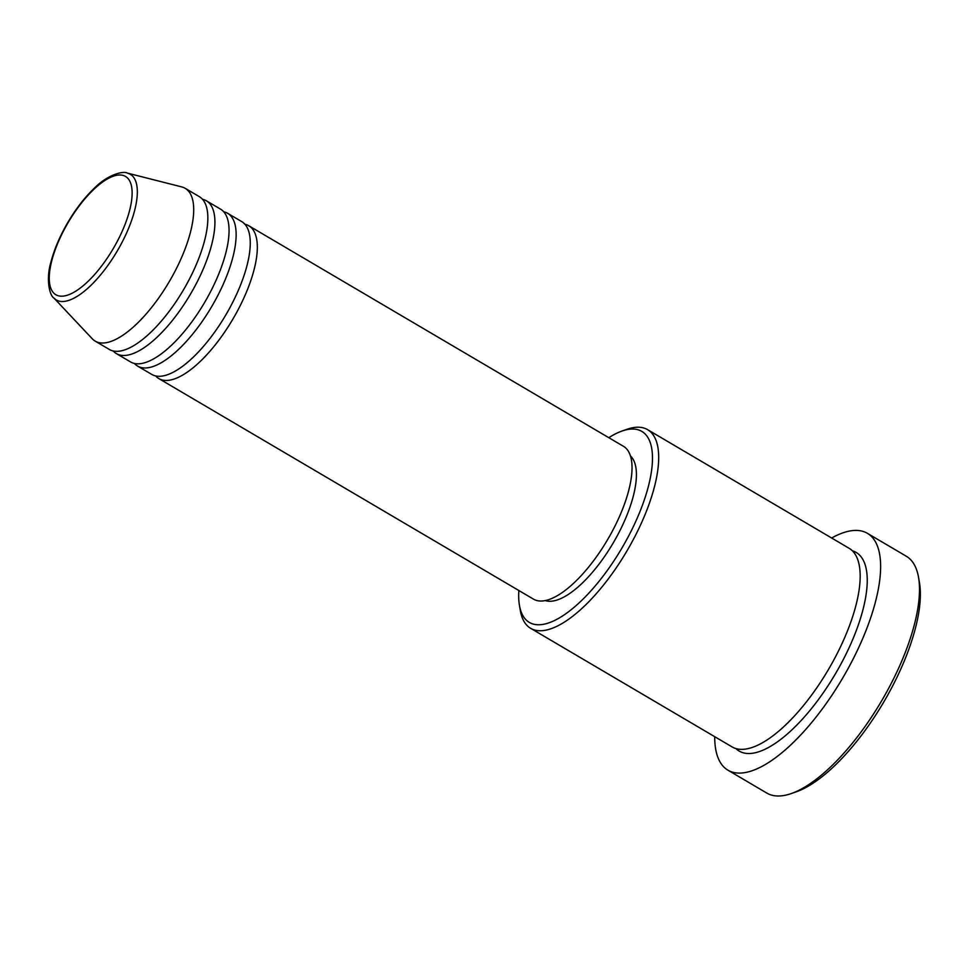 <?xml version="1.0" encoding="UTF-8"?>
<svg xmlns="http://www.w3.org/2000/svg" width="968" height="968" viewBox="0 0 968 968"><rect width="100%" height="100%" fill="white"/><g stroke="black" fill="none" stroke-linecap="round" stroke-linejoin="round"><path stroke-width="1.45" d="M244.916 224.249A88.669 33.65 120.5 0 1 245.509 224.394A88.669 33.65 120.5 0 1 248.788 225.762A88.669 33.65 120.5 0 1 235.115 315.217A88.669 33.65 120.5 0 1 162.104 379.952A88.669 33.65 120.5 0 1 158.825 378.585A88.669 33.65 120.5 0 1 155.63 375.935M223.717 211.774A88.669 33.65 120.5 0 1 224.31 211.919A88.669 33.65 120.5 0 1 227.589 213.275L241.722 221.599A88.669 33.65 120.5 0 1 228.049 311.055A88.669 33.65 120.5 0 1 155.037 375.79A88.669 33.65 120.5 0 1 151.758 374.422L137.625 366.098A88.669 33.65 120.5 0 1 134.419 363.448M227.589 213.275A88.669 33.65 120.5 0 1 213.916 302.742A88.669 33.65 120.5 0 1 140.905 367.465A88.669 33.65 120.5 0 1 137.625 366.098M202.506 199.287A88.669 33.65 120.5 0 1 203.099 199.432A88.669 33.65 120.5 0 1 206.378 200.799L220.51 209.124A88.669 33.65 120.5 0 1 206.837 298.58A88.669 33.65 120.5 0 1 133.826 363.303A88.669 33.65 120.5 0 1 130.547 361.935L116.414 353.623A88.669 33.65 120.5 0 1 113.208 350.973M206.378 200.799A88.669 33.65 120.5 0 1 192.705 290.255A88.669 33.65 120.5 0 1 119.693 354.978A88.669 33.65 120.5 0 1 116.414 353.623M181.524 186.848A88.669 33.65 120.5 0 1 181.706 186.897A88.669 33.65 120.5 0 1 181.887 186.945A88.669 33.65 120.5 0 1 185.166 188.312L199.299 196.637A88.669 33.65 120.5 0 1 185.638 286.092A88.669 33.65 120.5 0 1 112.615 350.827A88.669 33.65 120.5 0 1 109.348 349.46L95.203 341.135A88.669 33.65 120.5 0 1 92.287 338.8L53.93 298.047C49.888 295.93 45.52 279.958 51.05 261.626C54.414 248.897 60.028 235.793 67.905 222.313C75.927 208.761 84.724 197.387 94.307 188.216C107.787 174.458 123.493 170.683 127.461 173.127A72.915 27.673 120.5 0 1 127.607 173.175A72.915 27.673 120.5 0 1 120.891 244.529A72.915 27.673 120.5 0 1 59.024 301.096A72.915 27.673 120.5 0 1 53.93 298.047M518.848 590.516A110.836 42.06 -59.5 0 0 519.429 605.266A110.836 42.06 -59.5 0 0 533.441 624.13A110.836 42.06 -59.5 0 0 627.494 538.135A110.836 42.06 -59.5 0 0 637.706 429.683A110.836 42.06 -59.5 0 0 621.988 431.038A110.836 42.06 -59.5 0 0 608.811 437.693M621.988 431.038L626.974 429.296A115.265 43.741 120.5 0 1 643.321 427.88A115.265 43.741 120.5 0 1 647.58 429.647A115.265 43.741 120.5 0 1 629.805 545.952A115.265 43.741 120.5 0 1 534.893 630.095A115.265 43.741 120.5 0 1 530.633 628.317A115.265 43.741 120.5 0 1 520.312 610.481L519.429 605.266M918.559 577.472L919.455 582.688A133.003 50.469 120.5 0 1 883.566 702.332A133.003 50.469 120.5 0 1 796.386 791.764L791.388 793.518A137.432 52.151 -59.5 0 0 881.485 701.098A137.432 52.151 -59.5 0 0 918.559 577.472A137.432 52.151 -59.5 0 0 906.266 556.213L867.376 533.32A137.432 52.151 120.5 0 1 846.189 671.974A137.432 52.151 120.5 0 1 733.018 772.307A137.432 52.151 120.5 0 1 727.936 770.189A137.432 52.151 120.5 0 1 714.711 736.684M727.936 770.189L766.825 793.082A137.432 52.151 -59.5 0 0 771.907 795.2A137.432 52.151 -59.5 0 0 791.388 793.518M647.58 429.647L849.069 548.263A115.265 43.741 120.5 0 1 831.294 664.556A115.265 43.741 120.5 0 1 736.382 748.7A115.265 43.741 120.5 0 1 732.123 746.933L530.633 628.317M248.788 225.762L623.489 446.333A88.669 33.65 120.5 0 1 609.816 535.788A88.669 33.65 120.5 0 1 536.804 600.523A88.669 33.65 120.5 0 1 533.525 599.156L158.825 378.585M630.422 455.892A84.24 31.968 120.5 0 1 613.591 542.298A84.24 31.968 120.5 0 1 545.952 600.789A84.24 31.968 120.5 0 1 545.25 600.583M831.657 538.014A137.432 52.151 120.5 0 1 862.306 531.202A137.432 52.151 120.5 0 1 867.376 533.32M185.166 188.312A88.669 33.65 120.5 0 1 171.493 277.768A88.669 33.65 120.5 0 1 98.482 342.503A88.669 33.65 120.5 0 1 95.203 341.135M58.419 295.797A68.631 26.039 -59.5 0 0 116.656 242.544A68.631 26.039 -59.5 0 0 122.972 175.389A68.631 26.039 -59.5 0 0 64.735 228.629A68.631 26.039 -59.5 0 0 58.419 295.797M852.348 550.78A115.265 43.741 120.5 0 1 840.962 663.987A115.265 43.741 120.5 0 1 743.448 752.862A115.265 43.741 120.5 0 1 735.91 748.566M127.461 173.127L181.706 186.897"/></g></svg>
